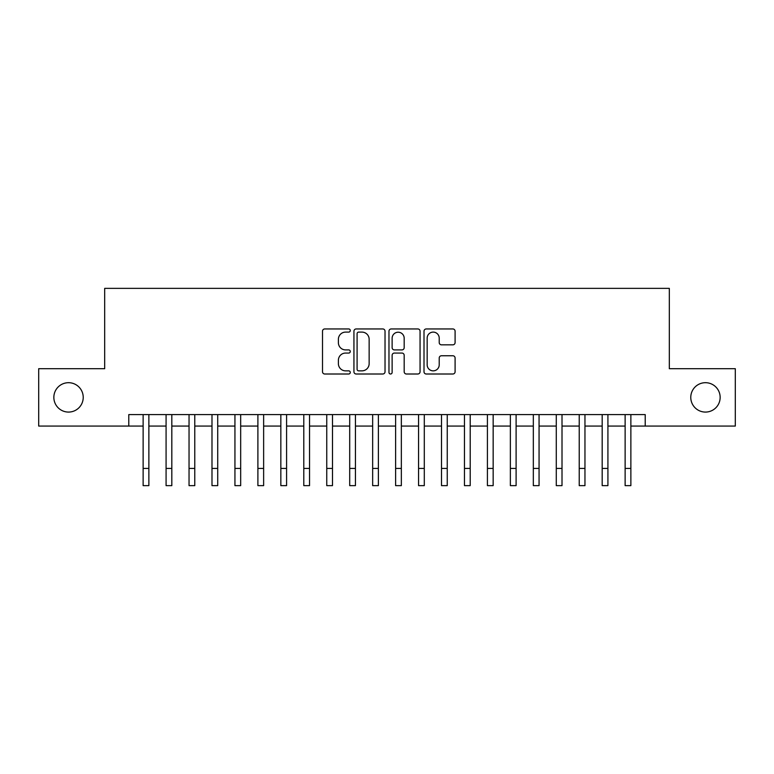 <?xml version="1.0" encoding="UTF-8"?>
<svg xmlns="http://www.w3.org/2000/svg" width="774" height="774" viewBox="0 0 774 774"><rect width="100%" height="100%" fill="white"/><g stroke="black" fill="none" stroke-linecap="round" stroke-linejoin="round"><path stroke-width="1.16" d="M350.274 330.527A1.577 1.577 0 0 0 348.697 328.95L324.761 328.95A2.254 2.254 0 0 0 322.506 331.204L322.506 371.762A2.254 2.254 0 0 0 324.761 374.006L348.697 374.006A1.577 1.577 0 0 0 350.274 372.429A1.577 1.577 0 0 0 348.697 370.852L345.601 370.852A7.208 7.208 0 0 1 338.393 363.645L338.393 360.268A7.208 7.208 0 0 1 345.601 353.06L348.697 353.06A1.577 1.577 0 0 0 350.274 351.483A1.577 1.577 0 0 0 348.697 349.906L345.601 349.906A7.208 7.208 0 0 1 338.393 342.698L338.393 339.312A7.208 7.208 0 0 1 345.601 332.104L348.697 332.104A1.577 1.577 0 0 0 350.274 330.527M690.776 397.381A14.687 14.687 0 0 0 705.462 412.078A14.687 14.687 0 0 0 720.149 397.381A14.687 14.687 0 0 0 705.462 382.695A14.687 14.687 0 0 0 690.776 397.381M53.851 397.381A14.687 14.687 0 0 0 68.538 412.078A14.687 14.687 0 0 0 83.224 397.381A14.687 14.687 0 0 0 68.538 382.695A14.687 14.687 0 0 0 53.851 397.381M452.838 344.836A2.254 2.254 0 0 0 455.093 342.582L455.093 331.204A2.254 2.254 0 0 0 452.838 328.95L426.261 328.95A2.254 2.254 0 0 0 424.007 331.204L424.007 371.762A2.254 2.254 0 0 0 426.261 374.006L452.838 374.006A2.254 2.254 0 0 0 455.093 371.762L455.093 358.014A2.254 2.254 0 0 0 452.838 355.759L441.461 355.759A2.254 2.254 0 0 0 439.216 358.014L439.216 364.835A6.028 6.028 0 0 1 433.188 370.852A6.028 6.028 0 0 1 427.161 364.835L427.161 338.132A6.028 6.028 0 0 1 433.188 332.104A6.028 6.028 0 0 1 439.216 338.132L439.216 342.582A2.254 2.254 0 0 0 441.461 344.836L452.838 344.836M128.784 426.077L38.7 426.077L38.7 368.695L104.684 368.695L104.684 288.363L669.317 288.363L669.317 368.695L735.3 368.695L735.3 426.077L645.216 426.077L645.216 414.603L128.784 414.603L128.784 426.077L143.132 426.077M385.026 331.204A2.254 2.254 0 0 0 382.772 328.95L356.195 328.95A2.254 2.254 0 0 0 353.941 331.204L353.941 371.762A2.254 2.254 0 0 0 356.195 374.006L382.772 374.006A2.254 2.254 0 0 0 385.026 371.762L385.026 331.204M391.228 328.95L417.805 328.95A2.254 2.254 0 0 1 420.059 331.204L420.059 371.762A2.254 2.254 0 0 1 417.805 374.006L406.427 374.006A2.254 2.254 0 0 1 404.183 371.762L404.183 355.314A2.254 2.254 0 0 0 401.929 353.06L394.382 353.06A2.254 2.254 0 0 0 392.128 355.314L392.128 372.429A1.577 1.577 0 0 1 390.551 374.006A1.577 1.577 0 0 1 388.974 372.429L388.974 331.204A2.254 2.254 0 0 1 391.228 328.95M148.869 426.077L166.081 426.077M171.818 426.077L189.04 426.077M194.777 426.077L211.989 426.077M217.726 426.077L234.938 426.077M240.675 426.077L257.897 426.077M263.634 426.077L280.846 426.077M286.583 426.077L303.795 426.077M309.532 426.077L326.754 426.077M332.491 426.077L349.703 426.077M355.44 426.077L372.652 426.077M378.389 426.077L395.611 426.077M401.348 426.077L418.56 426.077M424.297 426.077L441.509 426.077M447.246 426.077L464.468 426.077M470.205 426.077L487.417 426.077M493.154 426.077L510.366 426.077M516.103 426.077L533.325 426.077M539.062 426.077L556.274 426.077M562.011 426.077L579.223 426.077M584.96 426.077L602.182 426.077M607.919 426.077L625.131 426.077M630.868 426.077L645.216 426.077M358.672 332.104A1.577 1.577 0 0 0 357.095 333.681L357.095 369.275A1.577 1.577 0 0 0 358.672 370.852L361.932 370.852A7.208 7.208 0 0 0 369.15 363.645L369.15 339.312A7.208 7.208 0 0 0 361.932 332.104L358.672 332.104M404.183 338.248A6.028 6.028 0 0 0 398.155 332.22A6.028 6.028 0 0 0 392.128 338.248L392.128 347.652A2.254 2.254 0 0 0 394.382 349.906L401.929 349.906A2.254 2.254 0 0 0 404.183 347.652L404.183 338.248M143.132 468.425L148.869 468.425L148.869 485.637L143.132 485.637L143.132 414.603M148.869 468.425L148.869 414.603M166.081 468.425L171.818 468.425L171.818 485.637L166.081 485.637L166.081 414.603M171.818 468.425L171.818 414.603M189.04 468.425L194.777 468.425L194.777 485.637L189.04 485.637L189.04 414.603M194.777 468.425L194.777 414.603M211.989 468.425L217.726 468.425L217.726 485.637L211.989 485.637L211.989 414.603M217.726 468.425L217.726 414.603M234.938 468.425L240.675 468.425L240.675 485.637L234.938 485.637L234.938 414.603M240.675 468.425L240.675 414.603M257.897 468.425L263.634 468.425L263.634 485.637L257.897 485.637L257.897 414.603M263.634 468.425L263.634 414.603M280.846 468.425L286.583 468.425L286.583 485.637L280.846 485.637L280.846 414.603M286.583 468.425L286.583 414.603M303.795 468.425L309.532 468.425L309.532 485.637L303.795 485.637L303.795 414.603M309.532 468.425L309.532 414.603M326.754 468.425L332.491 468.425L332.491 485.637L326.754 485.637L326.754 414.603M332.491 468.425L332.491 414.603M349.703 468.425L355.44 468.425L355.44 485.637L349.703 485.637L349.703 414.603M355.44 468.425L355.44 414.603M372.652 468.425L378.389 468.425L378.389 485.637L372.652 485.637L372.652 414.603M378.389 468.425L378.389 414.603M395.611 468.425L401.348 468.425L401.348 485.637L395.611 485.637L395.611 414.603M401.348 468.425L401.348 414.603M418.56 468.425L424.297 468.425L424.297 485.637L418.56 485.637L418.56 414.603M424.297 468.425L424.297 414.603M441.509 468.425L447.246 468.425L447.246 485.637L441.509 485.637L441.509 414.603M447.246 468.425L447.246 414.603M464.468 468.425L470.205 468.425L470.205 485.637L464.468 485.637L464.468 414.603M470.205 468.425L470.205 414.603M487.417 468.425L493.154 468.425L493.154 485.637L487.417 485.637L487.417 414.603M493.154 468.425L493.154 414.603M510.366 468.425L516.103 468.425L516.103 485.637L510.366 485.637L510.366 414.603M516.103 468.425L516.103 414.603M533.325 468.425L539.062 468.425L539.062 485.637L533.325 485.637L533.325 414.603M539.062 468.425L539.062 414.603M556.274 468.425L562.011 468.425L562.011 485.637L556.274 485.637L556.274 414.603M562.011 468.425L562.011 414.603M579.223 468.425L584.96 468.425L584.96 485.637L579.223 485.637L579.223 414.603M584.96 468.425L584.96 414.603M602.182 468.425L607.919 468.425L607.919 485.637L602.182 485.637L602.182 414.603M607.919 468.425L607.919 414.603M625.131 468.425L630.868 468.425L630.868 485.637L625.131 485.637L625.131 414.603M630.868 468.425L630.868 414.603"/></g></svg>
